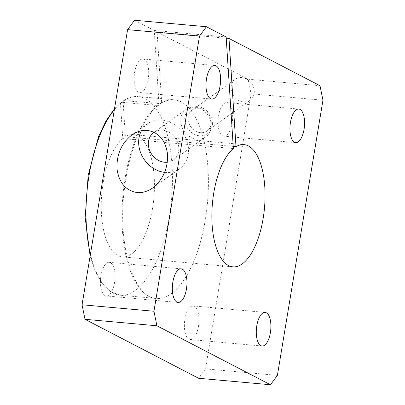 <?xml version="1.0" encoding="UTF-8"?>
<svg xmlns="http://www.w3.org/2000/svg" width="405" height="405" viewBox="0 0 405 405"><rect width="100%" height="100%" fill="white"/><g stroke="black" fill="none" stroke-linecap="round" stroke-linejoin="round"><path stroke-width="0.3" stroke-dasharray="2.02 1.52" d="M148.2 79.314A16.878 7.184 -84.8 0 1 139.897 92.598A16.878 7.184 -84.8 0 1 134.252 75.143A16.878 7.184 -84.8 0 1 142.924 58.983A16.878 7.184 -84.8 0 1 148.2 79.314M114.534 282.67A16.878 7.184 -84.8 0 1 106.231 295.954A16.878 7.184 -84.8 0 1 100.587 278.498A16.878 7.184 -84.8 0 1 109.259 262.334A16.878 7.184 -84.8 0 1 114.534 282.67M232.146 122.902A16.878 7.184 -84.8 0 1 223.844 136.186A16.878 7.184 -84.8 0 1 218.199 118.731A16.878 7.184 -84.8 0 1 226.871 102.566A16.878 7.184 -84.8 0 1 232.146 122.902M198.48 326.258A16.878 7.184 -84.8 0 1 190.178 339.537A16.878 7.184 -84.8 0 1 184.533 322.086A16.878 7.184 -84.8 0 1 193.205 305.922A16.878 7.184 -84.8 0 1 198.48 326.258M134.516 20.25L154.244 30.491L159.018 104.201L161.651 102.323L157.094 31.97L248.093 79.218L251.049 93.747L205.502 368.874L198.587 378.27M205.502 368.874L277.4 375.354M251.049 93.747L322.947 100.227M114.504 108.737L120.943 102.531L121.778 102.293L157.727 105.533L158.568 105.295L159.018 104.201M161.651 102.323L161.114 103.477L160.36 103.655L123.662 100.592C128.456 97.504 133.291 96.162 138.171 96.572A99.726 42.464 95.2 0 0 124.411 100.415M226.218 38.202L157.094 31.97M233.366 148.544L122.755 138.576L120.493 103.624L123.125 101.746L123.662 100.592M123.125 101.746L125.388 136.698L233.229 146.418M197.67 106.687A15.344 13.036 -125.5 0 0 187.11 127.438A15.344 13.036 -125.5 0 0 211.061 129.595A15.344 13.036 -125.5 0 0 197.67 106.687M154.244 30.491L226.142 36.971M120.943 102.531L120.493 103.624M197.017 139.128A16.878 14.342 54.5 0 1 181.845 126.78A16.878 14.342 54.5 0 1 186.173 109.385A16.878 14.342 54.5 0 1 194.942 107.112A16.878 14.342 54.5 0 1 210.119 119.46A16.878 14.342 54.5 0 1 205.786 136.855A16.878 14.342 54.5 0 1 197.017 139.128M122.755 138.576A61.373 26.133 95.2 0 0 101.235 205.639A61.373 26.133 95.2 0 0 122.33 256.892A61.373 26.133 95.2 0 0 153.859 198.116A61.373 26.133 95.2 0 0 133.346 134.647A61.373 26.133 95.2 0 0 125.388 136.698M248.093 79.218L319.99 85.698M198.895 108.287A12.849 10.92 -125.5 0 0 192.213 110.018A12.849 10.92 -125.5 0 0 190.795 126.821A12.849 10.92 -125.5 0 0 207.152 130.936A12.849 10.92 -125.5 0 0 210.448 117.688A12.849 10.92 -125.5 0 0 198.895 108.287M241.891 77.588A12.849 10.92 -125.5 0 0 235.214 79.314A12.849 10.92 -125.5 0 0 233.796 96.122A12.849 10.92 -125.5 0 0 250.148 100.232A12.849 10.92 -125.5 0 0 253.444 86.984A12.849 10.92 -125.5 0 0 241.891 77.588M164.688 172.383A27.616 23.465 -125.5 0 0 179.633 168.728A27.616 23.465 -125.5 0 0 186.72 140.262A27.616 23.465 -125.5 0 0 161.889 120.062A27.616 23.465 -125.5 0 0 147.536 123.778A27.616 23.465 -125.5 0 0 141.431 130.739M167.361 162.243A16.878 14.342 -125.5 0 0 173.391 159.99A16.878 14.342 -125.5 0 0 177.719 142.59A16.878 14.342 -125.5 0 0 162.547 130.248A16.878 14.342 -125.5 0 0 154.148 132.263M157.727 105.533A99.726 42.464 95.2 0 0 121.945 214.23A99.726 42.464 95.2 0 0 156.219 298.46A99.726 42.464 95.2 0 0 207.461 202.945A99.726 42.464 95.2 0 0 174.12 99.812A99.726 42.464 95.2 0 0 160.36 103.655M121.778 102.293A99.726 42.464 95.2 0 0 114.342 109.709M90.421 254.213A99.726 42.464 95.2 0 0 120.265 295.22A99.726 42.464 95.2 0 0 171.512 199.706A99.726 42.464 95.2 0 0 138.171 96.572L174.12 99.812C169.908 99.417 165.569 100.637 161.114 103.477M90.118 256.061L95.443 271.745L102.409 283.87L110.788 291.863L120.265 295.22L156.219 298.46C134.217 298.546 117.283 245.546 124.244 190.563C128.248 152.371 142.525 117.384 158.568 105.3M243.957 144.615L133.346 134.647M232.941 266.865L122.33 256.892M265.103 312.402L193.205 305.922M262.075 346.017L190.178 339.537M214.822 65.463L142.924 58.983M211.795 99.078L139.897 92.598M298.768 109.046L226.871 102.566M295.741 142.666L223.844 136.186M181.156 268.814L109.259 262.334M178.129 302.434L106.231 295.954M207.152 130.936L250.148 100.232M192.213 110.018L235.214 79.314M152.781 187.9L179.633 168.728M131.736 135.057L147.536 123.778M173.391 159.99L205.786 136.855M153.778 132.516L186.173 109.385"/><path stroke-width="0.61" d="M226.218 38.202L228.992 38.45L319.99 85.698L322.947 100.227L277.4 375.354L270.484 384.75L198.587 378.27L85.009 319.302L82.053 304.773L153.951 311.253L199.498 36.126L206.413 26.73L226.142 36.971L233.366 148.544A61.373 26.133 -84.8 0 0 211.85 215.612A61.373 26.133 -84.8 0 0 232.941 266.865A61.373 26.133 -84.8 0 0 264.475 208.084A61.373 26.133 -84.8 0 0 243.957 144.615A61.373 26.133 -84.8 0 0 235.999 146.666L233.229 146.418M82.053 304.773L127.6 29.646L199.498 36.126M137.113 192.557C125.737 190.628 119.035 182.771 117.004 168.986C116.417 154.771 121.328 143.461 131.736 135.057C136.774 131.529 141.998 129.975 147.405 130.4C158.78 132.329 165.483 140.186 167.513 153.971C168.1 168.186 163.19 179.496 152.781 187.9C147.744 191.428 142.525 192.982 137.113 192.557M85.009 319.302L156.907 325.782L153.951 311.253M127.6 29.646L134.516 20.25L206.413 26.73M228.992 38.45L235.999 146.666M270.378 332.738A16.878 7.184 -84.8 0 1 262.075 346.017A16.878 7.184 -84.8 0 1 256.431 328.566A16.878 7.184 -84.8 0 1 265.103 312.402A16.878 7.184 -84.8 0 1 270.378 332.738M304.044 129.382A16.878 7.184 -84.8 0 1 295.741 142.666A16.878 7.184 -84.8 0 1 290.096 125.211A16.878 7.184 -84.8 0 1 298.768 109.046A16.878 7.184 -84.8 0 1 304.044 129.382M186.432 289.15A16.878 7.184 -84.8 0 1 178.129 302.434A16.878 7.184 -84.8 0 1 172.484 284.978A16.878 7.184 -84.8 0 1 181.156 268.814A16.878 7.184 -84.8 0 1 186.432 289.15M220.097 85.794A16.878 7.184 -84.8 0 1 211.795 99.078A16.878 7.184 -84.8 0 1 206.15 81.623A16.878 7.184 -84.8 0 1 214.822 65.463A16.878 7.184 -84.8 0 1 220.097 85.794M270.484 384.75L156.907 325.782M141.431 130.739A27.616 23.465 -125.5 0 0 164.688 172.383M154.148 132.263A16.878 14.342 -125.5 0 0 153.778 132.516A16.878 14.342 -125.5 0 0 150.027 151.323A16.878 14.342 -125.5 0 0 167.361 162.243M114.342 109.709A99.726 42.464 95.2 0 0 90.421 254.213M90.118 256.061L85.182 217.637L88.184 175.223L98.567 136.591L105.994 120.948L114.504 108.737"/></g></svg>
